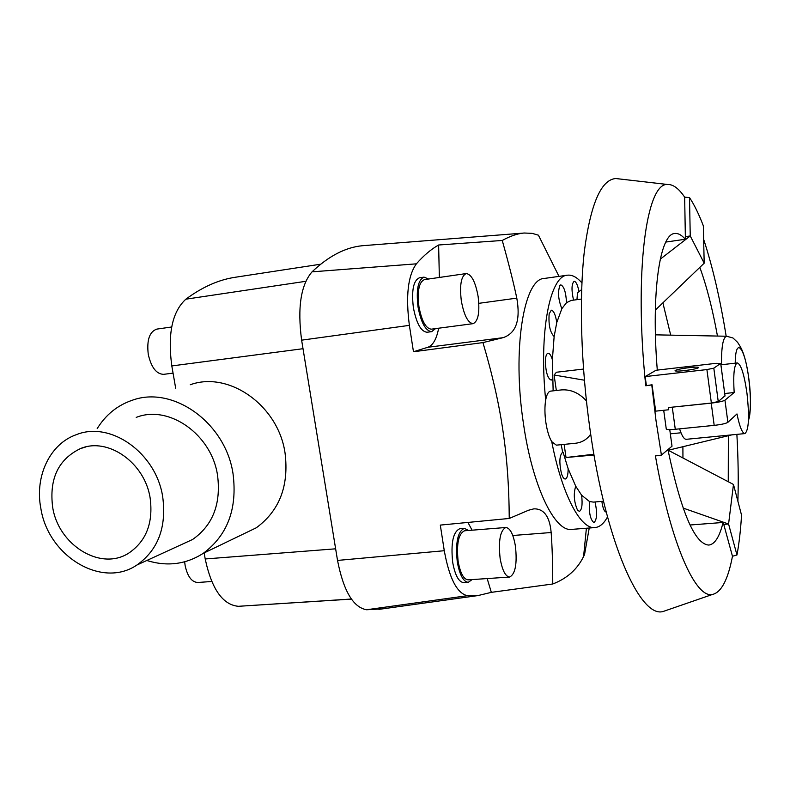 <?xml version="1.0" encoding="UTF-8"?>
<svg xmlns="http://www.w3.org/2000/svg" width="790" height="790" viewBox="0 0 790 790"><rect width="100%" height="100%" fill="white"/><g stroke="black" fill="none" stroke-linecap="round" stroke-linejoin="round"><path stroke-width="1.19" d="M590.683 434.135C587.029 439.487 581.914 442.528 575.347 443.269L556.357 445.155L551.746 441.65C561.996 494.817 580.699 529.616 594.989 527.572L571.733 529.389C554.827 532.233 532.42 486.413 523.474 423.726C511.999 349.585 523.869 278.485 544.27 278.455L567.378 275.197C549.968 275.71 538.721 332.225 545.683 399.997C546.729 394.457 548.369 391.494 550.6 391.129L561.236 389.934C570.637 389.184 579.031 392.837 586.407 400.895M558.994 276.382L538.434 235.193L532.144 233.346L524.254 233.02L362.511 245.71C345.566 247.29 328.739 256 312.03 271.849C300.802 284.943 297.336 307.715 301.622 340.164L337.528 560.426C343.502 590.94 353.179 607.382 366.58 609.752L382.696 608.853M439.349 277.448L438.628 244.999L502.252 240.466C509.994 236.22 516.917 233.781 523.039 233.139M502.252 240.466C508.632 263.248 513.48 282.474 516.798 298.126C520.659 320.157 516.067 333.35 503.023 337.685L482.947 342.593L413.466 351.757L409.378 325.362C405.596 296.053 407.926 275.542 416.389 263.83C423.687 255.516 431.103 249.235 438.628 244.999M509.244 518.457L528.559 510.231L533.902 508.839C543.974 508.681 549.731 516.571 551.153 532.519C552.19 546.512 552.724 563.665 552.753 583.988L491.341 592.352L477.94 595.581L467.364 595.7C456.995 593.3 449.293 578.31 444.276 550.719L440.307 525.093L509.244 518.457C509.056 486.354 506.933 456.976 502.875 430.343C499.013 403.72 492.368 374.47 482.947 342.593M594.989 527.572C599.738 527.108 603.915 523.553 607.51 516.897M603.52 501.245L593.339 502.104L589.498 501.522L581.628 495.221L575.712 486.196L568.129 468.677C568.119 474.958 567.171 478.404 565.265 479.017C563.912 479.017 562.648 477.229 561.493 473.644C558.994 462.377 559.399 455.247 562.678 452.255L561.186 444.671M581.628 495.221C582.664 504.494 581.914 509.886 579.356 511.397L577.48 510.054C573.955 501.788 573.372 493.839 575.712 486.196M595.038 501.956C597.368 512.74 597.023 519.623 593.991 522.615L593.912 522.625C590.288 519.642 588.807 512.611 589.498 501.522M573.53 300.121C571.328 290.009 571.535 283.738 574.152 281.319L574.834 281.447C576.562 282.652 577.934 286.049 578.971 291.658M553.138 390.843L552.378 359.726L554.136 336.56L556.772 322.488L561.858 308.673C558.254 299.657 557.612 291.895 559.942 285.407L560.821 284.854C564.04 286.365 565.936 292.3 566.519 302.659L571.279 300.427L581.4 299.064M554.136 336.56C550.047 332.373 548.388 324.809 549.159 313.857L551.302 310.174C553.681 310.638 555.508 314.736 556.772 322.488M552.496 379.111L551.213 380.099C547.905 378.746 545.949 372.831 545.337 362.343C545.406 356.764 546.315 353.723 548.053 353.209C549.623 353.219 551.064 355.391 552.378 359.726M505.886 527.493L464.55 530.791C458.506 533.596 456.363 543.767 458.131 561.305C460.294 573.175 463.621 579.356 468.115 579.85L509.619 577.056C515.327 574.142 517.272 563.912 515.455 546.364C513.382 534.356 510.192 528.066 505.886 527.493C500.238 530.288 498.312 540.538 500.11 558.273C502.233 570.271 505.403 576.532 509.619 577.056M468.263 582.319L463.7 582.625C458.733 582.082 455.05 575.298 452.67 562.253C450.725 542.967 453.104 531.788 459.8 528.717L464.342 528.352C457.687 531.423 455.336 542.612 457.282 561.917C459.662 574.972 463.325 581.776 468.263 582.319L472.144 579.583M466.238 273.557L424.418 279.621C418.996 281.99 417.169 290.977 418.927 306.579C421.702 321.056 425.84 328.591 431.35 329.173L473.141 323.653C478.256 321.234 479.925 312.208 478.138 296.586C475.491 281.971 471.521 274.298 466.238 273.557C461.163 275.898 459.513 284.953 461.301 300.714C464.007 315.368 467.957 323.011 473.141 323.653M431.666 331.652L427.074 332.254C420.981 331.622 416.399 323.347 413.348 307.438C411.412 290.295 413.437 280.42 419.441 277.803L424.032 277.132C418.078 279.749 416.063 289.634 417.999 306.797C421.05 322.725 425.603 331.01 431.666 331.652L435.497 328.63M136.226 417.397C168.754 404.371 211.582 434.332 217.546 475.323C221.161 503.882 212.846 525.261 192.602 539.481L180.792 544.903M162.701 496.801C156.124 453.016 110.728 420.823 76.61 434.569C49.889 443.694 34.523 476.37 40.863 508.474C48.23 556.318 101.95 588.866 136.868 565.048C158.089 550.047 166.7 527.295 162.701 496.801M190.252 384.75C228.912 370.638 278.386 405.566 285.062 453.095C289.081 485.84 279.492 510.735 256.306 527.779L241.315 535.008M97.18 428.644C105.761 414.73 117.493 405.26 132.374 400.214C173.059 385.263 225.664 422.877 233.04 473.773C237.494 508.829 227.53 535.373 203.129 553.415C185.877 564.415 167.095 566.776 146.792 560.495M150.139 498.006C153.388 522.852 146.249 541.219 128.721 553.128C100.804 571.328 58.519 545.298 52.683 507.338C49.039 478.898 58.292 459.316 80.442 448.592C107.835 436.85 144.807 462.644 150.139 498.006M211.7 581.489L197.816 582.487C191.733 582.171 187.507 576.512 185.127 565.531L184.653 561.818M173.059 373.127L163.639 374.341C156.381 374.104 151.255 367.449 148.263 354.384C146.624 340.056 149.488 331.622 156.864 329.094L171.667 326.991M665.802 242.076L685.266 239.242C681.622 234.976 678.106 233.07 674.729 233.504C659.917 233.751 650.96 292.33 657.29 370.095M717.468 336.056C712.55 309.009 706.665 286.108 699.831 267.375M670.69 335.138L662.879 302.847M685.266 239.242L685.355 236.664L690.243 235.953L704.186 263.188L703.337 225.831C698.834 214.06 694.222 204.65 689.512 197.589L684.654 197.154C678.778 188.464 673.07 184.248 667.55 184.495C646.487 182.292 633.876 271.869 645.746 385.777L651.77 384.928L656.006 420.547L661.418 455.099L672.014 446.192L669.752 429.592M726.178 336.224C720.164 299.134 712.659 266.842 703.653 239.36M620.18 179.044L615.795 178.53C601.15 179.616 590.683 203.751 584.393 250.934C578.981 297.86 580.897 365.444 590.041 429.691C605.663 542.049 640.186 618.669 663.165 611.48L667.343 610.038M564.129 444.385L566.025 457.519L594.031 455.01M568.129 468.677L563.092 452.285M551.746 441.65C549.109 437.285 547.154 430.886 545.86 422.453C544.675 413.95 544.626 406.465 545.683 399.997M689.127 367.636C695.802 366.935 698.933 366.965 698.518 367.725C696.602 368.723 691.902 369.681 684.436 370.619C677.771 371.31 674.66 371.28 675.104 370.52C677.03 369.522 681.711 368.565 689.127 367.636M724.707 393.529L734.167 392.512L724.963 400.184C723.008 401.3 718.436 402.288 711.227 403.137L668.449 407.561L711.365 403.028L718.238 401.557L725.003 395.76M663.709 410.296L666.217 428.634C665.802 429.622 668.824 429.829 675.282 429.276L714.19 425.375C721.389 424.546 725.951 423.529 727.886 422.324L736.981 413.93C739.608 426.738 742.254 433.295 744.911 433.591C748.851 430.165 749.532 416.705 746.955 393.213C744.229 374.322 741.01 364.22 737.297 362.926C734.137 364.536 733.09 374.391 734.167 392.512M561.858 308.673L566.519 302.659M645.746 385.777L652.046 384.76L655.67 411.146L668.755 409.763L668.449 407.561M744.911 433.591L686.283 439.309C684.11 439.368 681.879 435.882 679.578 428.842M706.902 369.572L645.163 376.593L656.046 370.243L716.046 363.341L720.727 363.38L713.814 368.16L706.902 369.572L711.365 403.028M646.378 385.392L645.163 376.593M583.504 369.058L556.437 372.238L554.096 375.013L556.338 390.487M661.418 455.099L655.414 455.929C670.878 544.241 695.615 598.642 712.402 594.475C721.31 592.431 727.995 579.702 732.468 556.259L736.961 554.985C739.114 543.481 740.635 530.199 741.543 515.149L733.476 484.458L668.488 450.399M689.512 197.589L690.243 235.953L660.262 259.169M576.957 299.667L577.5 292.794L581.638 289.584M566.025 457.519L593.892 454.23M737.89 501.255C738.561 480.389 738.225 458.091 736.873 434.372M728.252 481.722L728.37 435.705M685.355 236.664L684.654 197.154M682.945 457.983L682.896 446.715M655.335 310.095L704.186 263.188M584.383 380.207L554.096 375.013M733.476 484.458L728.577 524.017L736.961 554.985M683.103 508.059L728.577 524.017L723.749 524.382L723.077 522.457L690.025 525.004M732.468 556.259L723.749 524.382M667.925 449.629C681.187 512.404 694.815 544.211 708.818 545.07C714.841 544.29 719.591 536.756 723.077 522.457M204.166 552.921L205.203 558.965C211.661 589.103 222.731 604.883 238.412 606.305L351.412 599.106M320.671 264.196L235.4 277.241C218.889 279.66 202.378 286.968 185.867 299.183C172.21 311.685 167.519 333.933 171.815 365.938L175.745 388.631M365.938 245.443L362.511 245.71M428.565 279.018L424.032 277.132M468.559 530.475L464.342 528.352M606.226 512.078L606.167 512.088C604.261 511.683 602.829 508.118 601.852 501.383M581.904 282.919C576.957 277.201 572.118 274.624 567.378 275.197M472.074 530.189L467.937 522.437M491.341 592.352L487.173 578.566M583.761 554.768L584.521 554.649L583.593 556.496C577.253 569.393 566.973 578.557 552.753 583.988M584.521 554.649L589.241 528.026M413.466 351.757L427.844 347.274C432.989 345.378 436.594 339.019 438.667 328.206M748.505 418.315C750.935 410.998 751.033 397.844 748.802 378.854C745.079 347.768 735.48 335.355 735.233 363.163M655.7 334.851L655.414 334.259M668.172 450.873L668.32 450.241M727.057 336.244L726.632 336.234C723.048 337.281 721.349 346.78 721.507 364.733M672.28 407.255L675.282 429.276M711.227 403.137L714.19 425.375M724.963 400.184L727.886 422.324M718.238 401.557L713.814 368.16M720.727 363.38L725.032 395.988L720.697 363.39M335.641 548.813L205.203 558.965M303.014 348.706L171.815 365.938M551.153 532.519L512.769 535.501M301.622 340.164L409.378 325.362M337.528 560.426L444.276 550.719M366.58 609.752L467.364 595.7M478.829 303.33L516.798 298.126M427.844 347.274L503.023 337.685M312.03 271.849L416.389 263.83M305.769 281.309L185.867 299.183M351.353 599.027L238.412 606.305M558.836 276.401L558.451 275.216M256.306 527.779L203.129 553.415M667.55 184.495L615.795 178.53M670.335 433.838L680.99 432.782M737.297 362.926L720.914 364.802M748.456 420.023C750.382 417.11 751.586 398.229 748.851 378.805C744.94 350.395 739.677 346.109 737.623 342.366L733.001 338.001L726.632 336.234L655.424 334.841M731.876 434.856L668.063 450.3M655.907 334.851L655.404 333.765M712.402 594.475L663.165 611.48M85.913 446.923L80.442 448.592M136.868 565.048L192.602 539.481M586.397 528.243L583.593 556.496M477.94 595.581L378.894 609.376"/></g></svg>
